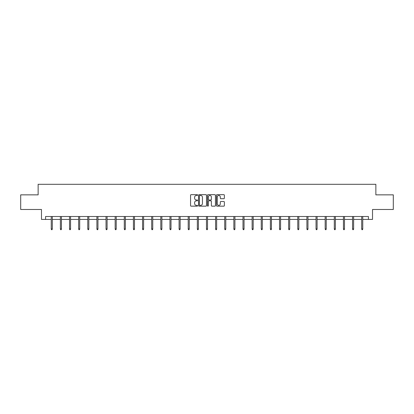 <?xml version="1.0" encoding="UTF-8"?>
<svg xmlns="http://www.w3.org/2000/svg" width="414" height="414" viewBox="0 0 414 414"><rect width="100%" height="100%" fill="white"/><g stroke="black" fill="none" stroke-linecap="round" stroke-linejoin="round"><path stroke-width="0.62" d="M197.633 195.066A0.404 0.404 0 0 0 197.235 194.663L191.128 194.663A0.574 0.574 0 0 0 190.554 195.237L190.554 205.582A0.574 0.574 0 0 0 191.128 206.156L197.235 206.156A0.404 0.404 0 0 0 197.633 205.753A0.404 0.404 0 0 0 197.235 205.349L196.443 205.349A1.837 1.837 0 0 1 194.606 203.512L194.606 202.648A1.837 1.837 0 0 1 196.443 200.811L197.235 200.811A0.404 0.404 0 0 0 197.633 200.407A0.404 0.404 0 0 0 197.235 200.009L196.443 200.009A1.837 1.837 0 0 1 194.606 198.171L194.606 197.307A1.837 1.837 0 0 1 196.443 195.47L197.235 195.47A0.404 0.404 0 0 0 197.633 195.066M223.788 198.715A0.574 0.574 0 0 0 224.362 198.14L224.362 195.237A0.574 0.574 0 0 0 223.788 194.663L217.008 194.663A0.574 0.574 0 0 0 216.434 195.237L216.434 205.582A0.574 0.574 0 0 0 217.008 206.156L223.788 206.156A0.574 0.574 0 0 0 224.362 205.582L224.362 202.073A0.574 0.574 0 0 0 223.788 201.499L220.89 201.499A0.574 0.574 0 0 0 220.315 202.073L220.315 203.812A1.537 1.537 0 0 1 218.778 205.349A1.537 1.537 0 0 1 217.241 203.812L217.241 197.007A1.537 1.537 0 0 1 218.778 195.47A1.537 1.537 0 0 1 220.315 197.007L220.315 198.14A0.574 0.574 0 0 0 220.89 198.715L223.788 198.715M45.576 219.43L45.576 216.506L368.424 216.506L368.424 219.43L372.522 219.43L372.522 209.484L393.3 209.484L393.3 194.849L375.86 194.849L375.86 184.313L38.14 184.313L38.14 194.849L20.7 194.849L20.7 209.484L41.478 209.484L41.478 219.43L51.253 219.43M206.498 195.237A0.574 0.574 0 0 0 205.924 194.663L199.144 194.663A0.574 0.574 0 0 0 198.57 195.237L198.57 205.582A0.574 0.574 0 0 0 199.144 206.156L205.924 206.156A0.574 0.574 0 0 0 206.498 205.582L206.498 195.237M208.076 194.663L214.856 194.663A0.574 0.574 0 0 1 215.43 195.237L215.43 205.582A0.574 0.574 0 0 1 214.856 206.156L211.958 206.156A0.574 0.574 0 0 1 211.378 205.582L211.378 201.385A0.574 0.574 0 0 0 210.804 200.811L208.884 200.811A0.574 0.574 0 0 0 208.309 201.385L208.309 205.753A0.404 0.404 0 0 1 207.906 206.156A0.404 0.404 0 0 1 207.502 205.753L207.502 195.237A0.574 0.574 0 0 1 208.076 194.663M52.304 219.43L60.382 219.43M61.438 219.43L69.516 219.43M70.566 219.43L78.644 219.43M79.7 219.43L87.773 219.43M88.829 219.43L96.907 219.43M97.958 219.43L106.036 219.43M107.091 219.43L115.164 219.43M116.22 219.43L124.298 219.43M125.349 219.43L133.427 219.43M134.483 219.43L142.561 219.43M143.611 219.43L151.69 219.43M152.745 219.43L160.818 219.43M161.874 219.43L169.952 219.43M171.003 219.43L179.081 219.43M180.137 219.43L188.21 219.43M189.265 219.43L197.343 219.43M198.394 219.43L206.472 219.43M207.528 219.43L215.606 219.43M216.657 219.43L224.735 219.43M225.79 219.43L233.863 219.43M234.919 219.43L242.997 219.43M244.048 219.43L252.126 219.43M253.182 219.43L261.255 219.43M262.31 219.43L270.389 219.43M271.439 219.43L279.517 219.43M280.573 219.43L288.651 219.43M289.702 219.43L297.78 219.43M298.836 219.43L306.909 219.43M307.964 219.43L316.042 219.43M317.093 219.43L325.171 219.43M326.227 219.43L334.3 219.43M335.356 219.43L343.434 219.43M344.484 219.43L352.562 219.43M353.618 219.43L361.696 219.43M362.747 219.43L368.424 219.43M199.776 195.47A0.404 0.404 0 0 0 199.372 195.869L199.372 204.951A0.404 0.404 0 0 0 199.776 205.349L200.609 205.349A1.837 1.837 0 0 0 202.446 203.512L202.446 197.307A1.837 1.837 0 0 0 200.609 195.47L199.776 195.47M211.378 197.033A1.537 1.537 0 0 0 209.846 195.496A1.537 1.537 0 0 0 208.309 197.033L208.309 199.434A0.574 0.574 0 0 0 208.884 200.009L210.804 200.009A0.574 0.574 0 0 0 211.378 199.434L211.378 197.033M51.253 228.926L51.486 229.687L52.071 229.687L52.304 228.926L51.253 228.926L51.253 216.506M52.304 228.926L52.304 216.506M60.382 228.926L60.615 229.687L61.205 229.687L61.438 228.926L60.382 228.926L60.382 216.506M61.438 228.926L61.438 216.506M69.516 228.926L69.749 229.687L70.333 229.687L70.566 228.926L69.516 228.926L69.516 216.506M70.566 228.926L70.566 216.506M78.644 228.926L78.877 229.687L79.462 229.687L79.7 228.926L78.644 228.926L78.644 216.506M79.7 228.926L79.7 216.506M87.773 228.926L88.011 229.687L88.596 229.687L88.829 228.926L87.773 228.926L87.773 216.506M88.829 228.926L88.829 216.506M96.907 228.926L97.14 229.687L97.725 229.687L97.958 228.926L96.907 228.926L96.907 216.506M97.958 228.926L97.958 216.506M106.036 228.926L106.269 229.687L106.853 229.687L107.091 228.926L106.036 228.926L106.036 216.506M107.091 228.926L107.091 216.506M115.164 228.926L115.402 229.687L115.987 229.687L116.22 228.926L115.164 228.926L115.164 216.506M116.22 228.926L116.22 216.506M124.298 228.926L124.531 229.687L125.116 229.687L125.349 228.926L124.298 228.926L124.298 216.506M125.349 228.926L125.349 216.506M133.427 228.926L133.66 229.687L134.25 229.687L134.483 228.926L133.427 228.926L133.427 216.506M134.483 228.926L134.483 216.506M142.561 228.926L142.794 229.687L143.379 229.687L143.611 228.926L142.561 228.926L142.561 216.506M143.611 228.926L143.611 216.506M151.69 228.926L151.922 229.687L152.507 229.687L152.745 228.926L151.69 228.926L151.69 216.506M152.745 228.926L152.745 216.506M160.818 228.926L161.056 229.687L161.641 229.687L161.874 228.926L160.818 228.926L160.818 216.506M161.874 228.926L161.874 216.506M169.952 228.926L170.185 229.687L170.77 229.687L171.003 228.926L169.952 228.926L169.952 216.506M171.003 228.926L171.003 216.506M179.081 228.926L179.314 229.687L179.899 229.687L180.137 228.926L179.081 228.926L179.081 216.506M180.137 228.926L180.137 216.506M188.21 228.926L188.448 229.687L189.032 229.687L189.265 228.926L188.21 228.926L188.21 216.506M189.265 228.926L189.265 216.506M197.343 228.926L197.576 229.687L198.161 229.687L198.394 228.926L197.343 228.926L197.343 216.506M198.394 228.926L198.394 216.506M206.472 228.926L206.705 229.687L207.295 229.687L207.528 228.926L206.472 228.926L206.472 216.506M207.528 228.926L207.528 216.506M215.606 228.926L215.839 229.687L216.424 229.687L216.657 228.926L215.606 228.926L215.606 216.506M216.657 228.926L216.657 216.506M224.735 228.926L224.968 229.687L225.552 229.687L225.79 228.926L224.735 228.926L224.735 216.506M225.79 228.926L225.79 216.506M233.863 228.926L234.101 229.687L234.686 229.687L234.919 228.926L233.863 228.926L233.863 216.506M234.919 228.926L234.919 216.506M242.997 228.926L243.23 229.687L243.815 229.687L244.048 228.926L242.997 228.926L242.997 216.506M244.048 228.926L244.048 216.506M252.126 228.926L252.359 229.687L252.944 229.687L253.182 228.926L252.126 228.926L252.126 216.506M253.182 228.926L253.182 216.506M261.255 228.926L261.493 229.687L262.078 229.687L262.31 228.926L261.255 228.926L261.255 216.506M262.31 228.926L262.31 216.506M270.389 228.926L270.621 229.687L271.206 229.687L271.439 228.926L270.389 228.926L270.389 216.506M271.439 228.926L271.439 216.506M279.517 228.926L279.75 229.687L280.34 229.687L280.573 228.926L279.517 228.926L279.517 216.506M280.573 228.926L280.573 216.506M288.651 228.926L288.884 229.687L289.469 229.687L289.702 228.926L288.651 228.926L288.651 216.506M289.702 228.926L289.702 216.506M297.78 228.926L298.013 229.687L298.597 229.687L298.836 228.926L297.78 228.926L297.78 216.506M298.836 228.926L298.836 216.506M306.909 228.926L307.147 229.687L307.731 229.687L307.964 228.926L306.909 228.926L306.909 216.506M307.964 228.926L307.964 216.506M316.042 228.926L316.275 229.687L316.86 229.687L317.093 228.926L316.042 228.926L316.042 216.506M317.093 228.926L317.093 216.506M325.171 228.926L325.404 229.687L325.989 229.687L326.227 228.926L325.171 228.926L325.171 216.506M326.227 228.926L326.227 216.506M334.3 228.926L334.538 229.687L335.123 229.687L335.356 228.926L334.3 228.926L334.3 216.506M335.356 228.926L335.356 216.506M343.434 228.926L343.667 229.687L344.251 229.687L344.484 228.926L343.434 228.926L343.434 216.506M344.484 228.926L344.484 216.506M352.562 228.926L352.795 229.687L353.385 229.687L353.618 228.926L352.562 228.926L352.562 216.506M353.618 228.926L353.618 216.506M361.696 228.926L361.929 229.687L362.514 229.687L362.747 228.926L361.696 228.926L361.696 216.506M362.747 228.926L362.747 216.506"/></g></svg>
